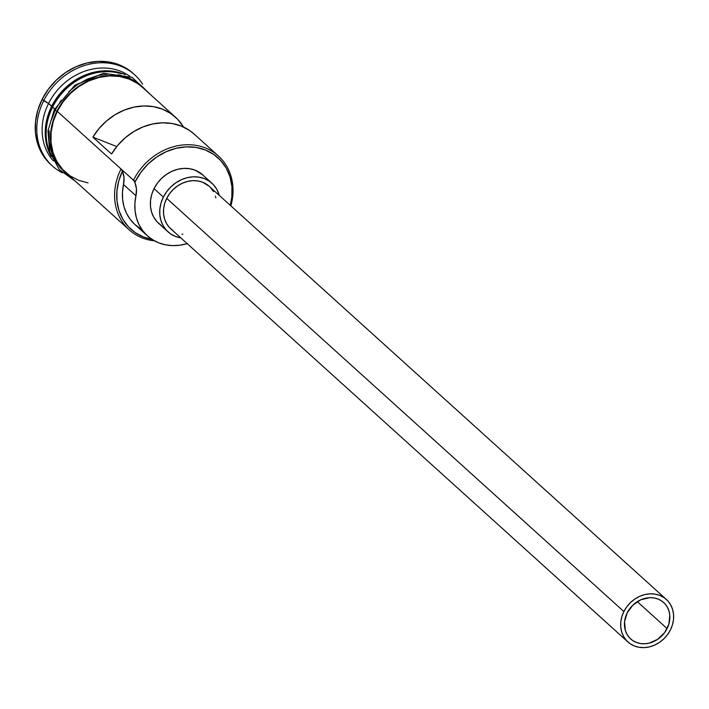 <?xml version="1.0" encoding="UTF-8"?>
<svg xmlns="http://www.w3.org/2000/svg" width="709" height="709" viewBox="0 0 709 709"><rect width="100%" height="100%" fill="white"/><g stroke="black" fill="none" stroke-linecap="round" stroke-linejoin="round"><path stroke-width="1.06" d="M218.452 156.033L194.195 134.107A57.305 49.222 132.1 0 0 111.552 154.013L92.888 137.156A57.305 49.222 -47.9 0 1 175.531 117.242L142.261 87.172A57.305 49.222 132.1 0 0 57.269 111.348L133.469 180.21A57.305 49.222 -47.9 0 1 218.452 156.033A57.305 49.222 -47.9 0 1 230.868 205.876A57.305 49.222 132.1 0 0 200.319 146.293A57.305 49.222 132.1 0 0 133.469 180.21L135.419 181.3A55.665 47.822 -47.9 0 1 199.956 148.243A55.665 47.822 -47.9 0 1 230.274 205.344L231.861 196.756L231.932 186.618L230.035 176.949L226.251 168.139L220.703 160.518L213.613 154.376L205.264 149.953L195.968 147.428L186.086 146.878L175.992 148.341L166.074 151.753L156.716 156.99L148.278 163.841L141.091 172.048L135.419 181.3L133.469 180.21L134.878 182.408A55.665 47.822 -47.9 0 1 135.419 181.3A55.665 47.822 132.1 0 0 134.878 182.408A24.558 21.093 -47.9 0 1 135.96 195.781L123.517 184.544L124.004 177.613L122.435 171.161L118.757 180.999L116.914 191.102L116.994 201.072L118.988 210.564L122.817 219.196L128.338 226.667L135.357 232.685L143.59 237.028L152.754 239.536M667.107 628.582A24.558 21.093 -47.9 0 1 630.682 638.942A24.558 21.093 -47.9 0 1 627.199 612.86L632.871 605.158L640.723 599.823L649.55 597.678L653.911 597.917L658.014 599.034L661.701 600.984L664.82 603.687L667.266 607.055L668.941 610.945L669.783 615.208L668.844 624.195L664.608 632.658L657.713 639.305L649.214 643.116L644.756 643.763L640.395 643.524L636.292 642.407L632.605 640.457L629.486 637.745L627.04 634.387L625.365 630.496L624.558 621.758L627.199 612.86A24.558 21.093 -47.9 0 1 663.624 602.499A24.558 21.093 -47.9 0 1 667.107 628.582L637.32 601.657L667.107 628.582M666.363 599.459L209.19 186.29A28.652 24.611 132.1 0 0 166.695 198.378L623.876 611.548A28.652 24.611 -47.9 0 1 666.363 599.459A28.652 24.611 -47.9 0 1 670.43 629.884A28.652 24.611 -47.9 0 1 627.944 641.973A28.652 24.611 -47.9 0 1 623.876 611.548L166.695 198.378L169.619 193.61L173.315 189.392L177.658 185.864L182.479 183.17L187.584 181.415L192.777 180.662L197.864 180.937L202.65 182.24L209.279 186.361M211.938 183.25L202.606 174.813A32.747 28.13 132.1 0 0 154.039 188.629L163.371 197.067A32.747 28.13 -47.9 0 1 211.938 183.25A32.747 28.13 -47.9 0 1 219.294 195.418L216.803 189.321L213.542 184.836L209.377 181.229L204.458 178.633L198.99 177.144L193.176 176.816L187.238 177.675L181.407 179.687L175.903 182.762L170.94 186.795L166.712 191.625L163.371 197.067L154.039 188.629L157.38 183.188L161.608 178.367L166.571 174.334L172.074 171.259L177.906 169.247L183.844 168.387L189.657 168.707L195.126 170.195L202.703 174.901M134.737 74.862L133.186 73.452A61.399 52.741 132.1 0 0 42.123 99.357L43.683 100.767A61.399 52.741 -47.9 0 1 134.737 74.862A61.399 52.741 -47.9 0 1 142.624 84.203A61.399 52.741 132.1 0 0 92.719 63.535A61.399 52.741 132.1 0 0 43.683 100.767L48.558 103.479L52.652 106.829A56.49 48.522 132.1 0 0 47.671 120.69M51.296 156.521A57.305 49.222 -47.9 0 1 51.668 106.288L48.558 103.479A57.305 49.222 -47.9 0 1 129.88 76.342A57.305 49.222 132.1 0 0 48.558 103.479A57.305 49.222 132.1 0 0 53.379 160.978A57.305 49.222 -47.9 0 1 48.558 103.479L42.123 99.357L48.38 89.157L56.312 80.108L65.618 72.548L75.934 66.779L86.87 63.012L98.002 61.399L108.911 62.002L119.165 64.794L128.373 69.668L133.363 73.612M175.531 117.242A57.305 49.222 -47.9 0 1 183.587 127.088L177.613 119.263L170.603 113.413L162.45 109.159L153.419 106.642L143.83 105.951L134.01 107.112L124.297 110.081L115.026 114.752L106.51 120.973L99.047 128.524L92.888 137.156L116.755 146.55L92.888 137.156L111.552 154.013L117.703 145.389L125.174 137.838L133.682 131.617L142.961 126.946L152.674 123.978L162.494 122.817L172.083 123.508L181.105 126.025L189.268 130.279L194.328 134.231M52.608 107.13A57.305 49.222 132.1 0 1 121.319 73.754A57.305 49.222 132.1 0 0 52.608 107.13L54.646 108.973L52.608 107.13A57.305 49.222 132.1 0 0 49.94 152.727M89.219 74.72A56.49 48.522 132.1 0 0 52.652 106.829L51.668 106.288A57.305 49.222 -47.9 0 1 125.227 74.72A57.305 49.222 -47.9 0 0 51.668 106.288M56.942 111.216A57.713 49.577 -47.9 0 1 146.63 91.124L138.016 83.308L129.357 78.726L119.715 76.102L109.461 75.535L99.003 77.051L88.722 80.587L79.018 86.019L70.271 93.118L62.817 101.626L56.942 111.216L54.336 109.594L56.942 111.216A57.713 49.577 -47.9 0 0 69.783 176.16L62.312 169.699L56.56 161.803L52.626 152.665L50.658 142.642L50.738 132.122L52.856 121.514L56.942 111.216M140.107 228.475L134.648 224.292L130.057 219.152L126.468 213.196L123.969 206.576L122.63 199.468L122.48 192.059L123.517 184.544A24.558 21.093 132.1 0 0 122.435 171.161L121.026 168.964L57.269 111.348L53.219 121.576L51.119 132.104L51.039 142.553L52.989 152.497L56.897 161.572L62.605 169.416L69.899 175.743L78.495 180.29L88.067 182.895M152.346 96.291L132.096 77.316L103.523 73.257L74.888 85.186L54.327 109.594L55.382 109.815L51.305 120.105M51.03 164.727L47.84 161.581L41.725 153.171L37.542 143.448L35.45 132.787L35.53 121.602L37.79 110.312L42.123 99.357A61.399 52.741 132.1 0 0 50.844 164.559L52.404 165.968A61.399 52.741 -47.9 0 1 43.683 100.767A61.399 52.741 132.1 0 0 62.489 172.872A61.399 52.741 -47.9 0 1 52.404 165.968M49.187 130.722L49.107 141.242L51.075 151.256L55.001 160.394L60.752 168.299M136.456 81.898L127.797 77.316L118.155 74.693M107.91 74.126L97.443 75.641L87.163 79.186L77.467 84.61L68.72 91.718M61.266 100.226L55.382 109.815M142.42 87.322L137.768 83.635L129.171 79.089L119.599 76.483L109.425 75.916L99.03 77.423L88.829 80.941L79.195 86.321L70.51 93.375L63.11 101.83L57.269 111.348A57.305 49.222 132.1 0 0 65.405 172.207L129.162 229.822A57.305 49.222 -47.9 0 1 121.026 168.964L133.469 180.21L134.878 182.408L136.447 188.851L135.96 195.781L123.517 184.544A49.533 42.54 132.1 0 0 135.002 224.611L147.437 235.858A49.533 42.54 -47.9 0 1 135.96 195.781L134.914 203.306L135.065 210.715L136.412 217.823L138.911 224.443L142.5 230.398L147.082 235.539L152.55 239.722L158.745 242.85L165.516 244.827L172.686 245.615L180.059 245.19L187.451 243.559M152.072 239.42A55.665 47.822 -47.9 0 1 122.435 171.161L121.026 168.964A57.305 49.222 132.1 0 0 154.509 240.865A57.305 49.222 -47.9 0 1 129.162 229.822M187.185 243.639A49.533 42.54 -47.9 0 1 147.437 235.858M161.253 225.427L157.088 221.82L153.826 217.335L151.593 212.151L150.485 206.461L150.53 200.496L151.726 194.479L154.039 188.629A32.747 28.13 132.1 0 0 158.692 223.406L168.024 231.843A32.747 28.13 -47.9 0 1 163.371 197.067L161.058 202.907L159.853 208.925L159.809 214.898L160.925 220.579L163.159 225.763L166.42 230.248L170.585 233.864L175.504 236.46L180.972 237.949M180.875 237.932A32.747 28.13 -47.9 0 1 168.024 231.843M182.913 234.262L182.098 234.147M173.014 230.567L169.362 227.412L166.509 223.486L164.559 218.948L163.584 213.976L163.619 208.756L164.674 203.483L166.695 198.378A28.652 24.611 132.1 0 0 170.772 228.803L627.944 641.973M210.591 187.681L213.444 191.598M215.403 196.136L215.855 197.82M623.876 611.548L621.846 616.662L620.8 621.926L620.756 627.155L621.731 632.127L623.681 636.664L626.534 640.581L630.186 643.745L634.484 646.023L639.27 647.326L644.357 647.601L649.55 646.847L654.655 645.093L659.467 642.398L663.81 638.871L667.515 634.652L670.43 629.884L672.46 624.78L673.515 619.506L673.55 614.286L672.575 609.315L670.625 604.777L667.772 600.851L664.12 597.696L659.822 595.418L655.036 594.115L649.949 593.832L644.756 594.585L639.651 596.34L634.839 599.034L630.496 602.561L626.791 606.789L623.876 611.548M75.5 181.327L59.352 169.637L49.701 151.93L47.964 130.881L54.327 109.594"/></g></svg>
